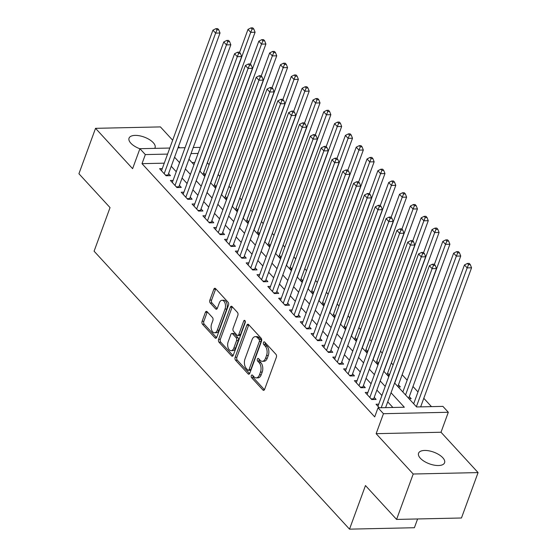 <?xml version="1.0" encoding="UTF-8"?>
<svg xmlns="http://www.w3.org/2000/svg" width="557" height="557" viewBox="0 0 557 557"><rect width="100%" height="100%" fill="white"/><g stroke="black" fill="none" stroke-linecap="round" stroke-linejoin="round"><path stroke-width="0.84" d="M251.332 375.648A1.49 0.87 -91.3 0 0 251.618 377.702L262.904 389.991A2.124 1.246 -91.3 0 0 263.607 390.332A2.124 1.246 -91.3 0 0 264.617 389.364L276.363 357.274A2.124 1.246 -91.3 0 0 275.952 354.329L264.666 342.047A1.49 0.87 -91.3 0 0 264.178 341.81A1.49 0.87 -91.3 0 0 263.468 342.485A1.49 0.87 -91.3 0 0 263.753 344.546L265.216 346.134A6.802 3.99 -91.3 0 1 266.525 355.54L265.543 358.214A6.802 3.99 -91.3 0 1 262.298 361.312A6.802 3.99 -91.3 0 1 260.056 360.219L258.601 358.631A1.49 0.87 -91.3 0 0 258.107 358.388A1.49 0.87 -91.3 0 0 257.397 359.07A1.49 0.87 -91.3 0 0 257.682 361.124L259.144 362.711A6.802 3.99 -91.3 0 1 260.46 372.118L259.478 374.791A6.802 3.99 -91.3 0 1 256.227 377.89A6.802 3.99 -91.3 0 1 253.992 376.797L252.53 375.209A1.49 0.87 -91.3 0 0 252.043 374.972A1.49 0.87 -91.3 0 0 251.332 375.648M253.038 375.759A1.49 0.87 -91.3 0 0 253.372 377.667L264.45 389.726M265.174 342.597A1.49 0.87 -91.3 0 0 265.508 344.505L266.963 346.099L265.216 346.134M259.102 359.181A1.49 0.87 -91.3 0 0 259.437 361.089L260.899 362.677L259.144 362.711M154.707 148.371A13.855 6.224 20.1 0 0 155.062 147.696A13.855 6.224 20.1 0 0 153.266 142.683A13.855 6.224 20.1 0 0 139.494 135.783A13.855 6.224 20.1 0 0 129.036 138.171A13.855 6.224 20.1 0 0 130.825 143.177A13.855 6.224 20.1 0 0 139.891 148.775M420.347 458.237A13.855 6.224 20.1 0 0 434.126 465.137A13.855 6.224 20.1 0 0 444.583 462.749A13.855 6.224 20.1 0 0 442.794 457.743A13.855 6.224 20.1 0 0 429.015 450.843A13.855 6.224 20.1 0 0 418.558 453.231A13.855 6.224 20.1 0 0 420.347 458.237M207.107 311.697A2.124 1.246 -91.3 0 0 206.41 311.356A2.124 1.246 -91.3 0 0 205.394 312.324L202.1 321.326A2.124 1.246 -91.3 0 0 202.511 324.265L215.044 337.904A2.124 1.246 -91.3 0 0 215.747 338.245A2.124 1.246 -91.3 0 0 216.757 337.277L228.502 305.187A2.124 1.246 -91.3 0 0 228.092 302.249L215.559 288.61A2.124 1.246 -91.3 0 0 214.856 288.268A2.124 1.246 -91.3 0 0 213.839 289.236L209.864 300.112A2.124 1.246 -91.3 0 0 210.274 303.05L215.636 308.891A2.124 1.246 -91.3 0 0 216.339 309.232A2.124 1.246 -91.3 0 0 217.355 308.258L219.326 302.869A5.681 3.335 -91.3 0 1 222.041 300.279A5.681 3.335 -91.3 0 1 225.049 303.217A5.681 3.335 -91.3 0 1 225.007 309.051L217.279 330.183A5.681 3.335 -91.3 0 1 214.563 332.773A5.681 3.335 -91.3 0 1 211.556 329.835A5.681 3.335 -91.3 0 1 211.597 323.993L212.885 320.47A2.124 1.246 -91.3 0 0 212.475 317.532L207.107 311.697M164.252 163.173L142.007 163.661L145.335 154.581L139.918 148.691L169.794 148.037M396.584 519.423L413.203 474.014L478.08 472.587L461.461 517.996L396.584 519.423L365.469 485.558L349.518 529.15L94.091 251.193L110.042 207.601L78.92 173.742L95.539 128.333L132.608 168.674L139.918 148.691M478.08 472.587L441.005 432.246L376.135 433.673L413.203 474.014M376.135 433.673L383.446 413.698L378.029 407.808L404.333 407.23L391.035 392.762M142.007 163.661L374.708 416.887L378.029 407.808M235.138 357.281A2.124 1.246 -91.3 0 0 235.548 360.219L248.088 373.858A2.124 1.246 -91.3 0 0 248.784 374.2A2.124 1.246 -91.3 0 0 249.801 373.232L261.539 341.142A2.124 1.246 -91.3 0 0 261.136 338.203L248.596 324.564A2.124 1.246 -91.3 0 0 247.9 324.223A2.124 1.246 -91.3 0 0 246.883 325.191L235.138 357.281L236.892 357.239A2.124 1.246 -91.3 0 0 237.303 360.177L249.633 373.594M231.566 355.881L219.026 342.242A2.124 1.246 -91.3 0 1 218.616 339.304L230.361 307.213A2.124 1.246 -91.3 0 1 231.378 306.246A2.124 1.246 -91.3 0 1 232.074 306.587L237.442 312.421A2.124 1.246 -91.3 0 1 237.853 315.366L233.091 328.379A2.124 1.246 -91.3 0 0 233.501 331.318L237.059 335.189A2.124 1.246 -91.3 0 0 237.755 335.53A2.124 1.246 -91.3 0 0 238.772 334.562L243.729 321.013A1.49 0.87 -91.3 0 1 244.439 320.338A1.49 0.87 -91.3 0 1 245.226 321.104A1.49 0.87 -91.3 0 1 245.219 322.628L233.279 355.255A2.124 1.246 -91.3 0 1 232.262 356.222A2.124 1.246 -91.3 0 1 231.566 355.881L232.944 355.853M172.656 140.225L160.416 126.905L95.539 128.333M205.415 174.759L203.639 172.823M216.241 186.532L214.466 184.604M227.061 198.313L225.286 196.377M237.888 210.086L236.112 208.158M248.707 221.867L246.932 219.931M259.534 233.648L257.759 231.712M270.361 245.421L268.578 243.493M281.181 257.202L279.405 255.266M292.007 268.975L290.225 267.047M302.827 280.756L301.052 278.827M313.654 292.536L311.871 290.601M324.473 304.31L322.698 302.381M335.3 316.091L333.525 314.155M346.12 327.871L344.344 325.936M356.946 339.645L355.171 337.716M367.766 351.425L365.991 349.49M378.593 363.199L376.817 361.27M389.413 374.979L387.637 373.044M398.206 386.934L400.358 386.885L398.464 384.824M409.026 398.715L411.177 398.666L409.284 396.605M378.725 404.18L376.059 404.243L379.31 407.78M367.905 392.407L365.232 392.462L371.728 399.529L376.107 399.432L374.213 397.371M357.079 380.626L354.412 380.689L360.901 387.756L365.288 387.658L363.394 385.597M346.259 368.852L343.585 368.908L350.081 375.975L354.461 375.878L352.567 373.817M335.432 357.072L332.766 357.128L339.255 364.194L343.641 364.104L341.747 362.043M324.613 345.291L321.939 345.354L328.435 352.421L332.814 352.323L330.921 350.262M313.786 333.518L311.119 333.573L317.608 340.64L321.995 340.543L320.101 338.482M302.966 321.737L300.293 321.8L306.789 328.867L311.168 328.769L309.274 326.708M292.14 309.964L289.473 310.019L295.962 317.086L300.348 316.989L298.455 314.928M281.32 298.183L278.646 298.239L285.142 305.306L289.522 305.208L287.628 303.147M270.493 286.402L267.826 286.465L274.316 293.532L278.702 293.435L276.808 291.374M259.673 274.629L257 274.685L263.496 281.751L267.875 281.654L265.981 279.593M248.847 262.848L246.18 262.904L252.669 269.971L257.055 269.88L255.162 267.82M238.027 251.068L235.353 251.13L241.849 258.197L246.229 258.1L244.335 256.039M227.2 239.294L224.534 239.35L231.023 246.417L235.409 246.319L233.515 244.258M216.381 227.514L213.707 227.576L220.203 234.643L224.582 234.546L222.689 232.485M205.554 215.74L202.887 215.796L209.376 222.863L213.763 222.765L211.869 220.704M194.734 203.959L192.061 204.015L198.557 211.082L202.936 210.992L201.042 208.931M183.907 192.179L181.241 192.242L187.73 199.309L192.116 199.211L190.222 197.15M173.081 180.405L170.414 180.461L176.91 187.528L181.29 187.43L179.396 185.37M392.894 407.48L387.714 401.841M381.9 395.512L376.894 390.067M371.073 383.738L366.067 378.287M360.254 371.958L355.248 366.506M349.427 360.177L344.421 354.732M338.607 348.404L333.601 342.952M327.781 336.623L322.775 331.178M316.961 324.849L311.955 319.398M306.134 313.069L301.128 307.617M295.314 301.288L290.308 295.844M284.488 289.515L279.482 284.063M273.668 277.734L268.662 272.282M262.841 265.961L257.835 260.509M252.022 254.18L247.009 248.728M241.195 242.399L236.189 236.955M230.375 230.626L225.362 225.174M219.549 218.845L214.542 213.394M208.729 207.065L203.716 201.62M197.902 195.291L192.896 189.84M187.082 183.511L182.069 178.066M176.256 171.737L171.25 166.285M162.261 168.625L159.594 168.687L166.083 175.754L170.47 175.657L168.576 173.596M431.466 406.631L423.8 398.29M417.987 391.961L412.981 386.509M407.16 380.18L402.154 374.729M393.11 364.884L391.334 362.955M382.283 353.11L380.508 351.175M371.463 341.33L369.688 339.401M360.637 329.556L358.861 327.62M349.817 317.775L348.041 315.84M338.99 305.995L337.215 304.066M328.17 294.221L326.388 292.286M317.344 282.441L315.568 280.512M306.524 270.66L304.742 268.732M295.697 258.887L293.922 256.951M284.878 247.106L283.095 245.177M274.051 235.333L272.276 233.397M263.224 223.552L261.449 221.616M252.405 211.771L250.629 209.843M241.578 199.998L239.802 198.062M230.758 188.217L228.983 186.289M219.931 176.444L218.156 174.508M209.112 164.663L207.336 162.728M194.769 162.505L192.019 162.567M413.795 403.414L413.357 403.421M402.969 391.634L402.53 391.648M389.364 375.112L387.38 375.153M378.544 363.331L376.56 363.38M367.717 351.558L365.733 351.599M356.898 339.777L354.913 339.819M346.071 328.003L344.087 328.045M335.251 316.223L333.267 316.265M324.425 304.442L322.44 304.491M313.605 292.669L311.621 292.71M302.778 280.888L300.794 280.93M291.959 269.108L289.974 269.156M281.132 257.334L279.148 257.376M270.312 245.553L268.328 245.602M259.485 233.78L257.501 233.822M248.666 221.999L246.681 222.041M237.839 210.219L235.855 210.268M227.019 198.445L225.035 198.487M216.193 186.665L214.208 186.706M205.366 174.891L203.382 174.933M349.518 529.15L414.394 527.723L417.597 518.957M179.633 147.821L178.47 146.554M394.607 383.014L416.608 406.958L442.906 406.38L448.315 412.271L383.446 413.698M441.005 432.246L448.315 412.271M177.989 147.856L185.049 147.702M193.251 147.521L200.304 147.368M167.58 154.094L145.335 154.581M385.221 386.433L380.215 380.981M374.401 374.652L369.388 369.207M363.575 362.879L358.569 357.427M352.755 351.098L347.742 345.646M341.928 339.324L336.922 333.873M331.109 327.544L326.096 322.092M320.282 315.763L315.276 310.319M309.462 303.99L304.449 298.538M298.636 292.209L293.63 286.758M287.816 280.429L282.803 274.984M276.989 268.655L271.983 263.203M266.169 256.874L261.156 251.43M255.343 245.101L250.337 239.649M244.523 233.32L239.51 227.869M233.696 221.54L228.69 216.095M222.877 209.766L217.864 204.315M212.05 197.986L207.044 192.534M201.223 186.205L196.217 180.76M190.403 174.432L185.397 168.98M179.577 162.651L174.571 157.206M188.962 159.239L193.968 164.684M199.782 171.013L204.795 176.465M210.609 182.793L215.615 188.238M221.428 194.567L226.441 200.019M232.255 206.348L237.261 211.799M243.075 218.128L248.088 223.573M253.901 229.902L258.908 235.353M264.728 241.682L269.734 247.134M275.548 253.456L280.554 258.908M286.375 265.236L291.381 270.688M297.194 277.017L302.2 282.462M308.021 288.791L313.027 294.242M318.841 300.571L323.847 306.023M329.667 312.352L334.673 317.796M340.487 324.125L345.493 329.577M351.314 335.906L356.32 341.35M362.134 347.679L367.14 353.131M372.96 359.46L377.966 364.912M383.78 371.241L388.786 376.685M198.09 153.426L191.03 153.579M256.227 377.89L257.982 377.855A6.802 3.99 -91.3 0 0 261.233 374.757L259.478 374.791M260.899 362.677A6.802 3.99 -91.3 0 1 262.208 372.083L261.233 374.757M262.298 361.312L264.046 361.277A6.802 3.99 -91.3 0 0 267.297 358.172L265.543 358.214M266.963 346.099A6.802 3.99 -91.3 0 1 268.279 355.498L267.297 358.172M248.805 324.787A2.124 1.246 -91.3 0 0 248.638 325.149L236.892 357.239M247.83 370.092A1.49 0.87 -91.3 0 0 248.318 370.335A1.49 0.87 -91.3 0 0 249.028 369.653L259.339 341.483A1.49 0.87 -91.3 0 0 259.054 339.429L257.508 337.751A6.802 3.99 -91.3 0 0 255.273 336.658A6.802 3.99 -91.3 0 0 252.022 339.756L244.976 359.014A6.802 3.99 -91.3 0 0 246.291 368.414L247.83 370.092M248.318 370.335L250.072 370.294A1.49 0.87 -91.3 0 0 250.782 369.618L249.028 369.653M255.273 336.658L257.028 336.623A6.802 3.99 -91.3 0 1 259.263 337.716L260.801 339.387A1.49 0.87 -91.3 0 1 261.094 341.448L250.782 369.618M233.111 355.617L220.781 342.207L219.026 342.242M232.283 306.81A2.124 1.246 -91.3 0 0 232.116 307.172L220.37 339.262A2.124 1.246 -91.3 0 0 220.781 342.207M237.755 335.53L239.51 335.495A2.124 1.246 -91.3 0 0 240.527 334.527L245.31 321.445M228.147 341.88A5.681 3.335 -91.3 0 0 228.112 347.721A5.681 3.335 -91.3 0 0 231.113 350.659A5.681 3.335 -91.3 0 0 233.829 348.069L236.558 340.626A2.124 1.246 -91.3 0 0 236.147 337.688L232.582 333.81A2.124 1.246 -91.3 0 0 231.886 333.469A2.124 1.246 -91.3 0 0 230.87 334.437L228.147 341.88M231.113 350.659L232.868 350.618A5.681 3.335 -91.3 0 0 235.583 348.028L233.829 348.069M231.886 333.469L233.641 333.434A2.124 1.246 -91.3 0 1 234.337 333.775L237.895 337.646A2.124 1.246 -91.3 0 1 238.305 340.585L235.583 348.028M214.563 332.773L216.318 332.731A5.681 3.335 -91.3 0 0 219.033 330.141L217.279 330.183M222.041 300.279L223.796 300.237A5.681 3.335 -91.3 0 1 226.803 303.175A5.681 3.335 -91.3 0 1 226.762 309.017L219.033 330.141M215.761 288.832A2.124 1.246 -91.3 0 0 215.594 289.194L211.618 300.07A2.124 1.246 -91.3 0 0 212.029 303.008L217.181 308.627M207.315 311.92A2.124 1.246 -91.3 0 0 207.148 312.282L203.855 321.285A2.124 1.246 -91.3 0 0 204.259 324.23L216.589 337.639M420.66 406.868L471.549 267.799L467.17 267.896L464.461 264.951L413.67 403.762M416.371 406.707L467.17 267.896L468.534 264.624L470.289 264.589L469.21 263.405L467.455 263.447L468.534 264.624M464.461 264.951L467.455 263.447M470.289 264.589L471.549 267.799M385.59 407.64L436.486 268.571L432.1 268.669L381.211 407.738M433.471 265.397L435.219 265.355L434.14 264.178L432.385 264.22L433.471 265.397L432.1 268.669L429.398 265.724L377.952 406.304M436.486 268.571L435.219 265.355M432.385 264.22L429.398 265.724M408.671 398.325A2.165 1.267 88.7 0 1 408.754 398.053L460.73 256.025L456.343 256.123L453.642 253.177L402.843 391.982M405.552 394.927L456.343 256.123L457.715 252.843L459.469 252.808L458.383 251.632L456.629 251.667L457.715 252.843M453.642 253.177L456.629 251.667M459.469 252.808L460.73 256.025M397.844 386.544A2.165 1.267 88.7 0 1 397.928 386.279L449.903 244.245L445.523 244.342L442.815 241.397L434.383 264.443M394.725 383.146L445.523 244.342L446.888 241.07L448.643 241.028L447.563 239.851L445.809 239.893L446.888 241.07M442.815 241.397L445.809 239.893M448.643 241.028L449.903 244.245M387.024 374.764A2.165 1.267 88.7 0 1 387.108 374.499L439.083 232.471L434.697 232.561L431.995 229.616L423.557 252.662M383.905 371.373L434.697 232.561L436.068 229.289L437.823 229.254L436.737 228.071L434.982 228.112L436.068 229.289M431.995 229.616L434.982 228.112M437.823 229.254L439.083 232.471M376.198 362.99A2.165 1.267 88.7 0 1 376.281 362.725L428.256 220.69L423.877 220.788L421.169 217.843L412.737 240.889M373.079 359.592L423.877 220.788L425.242 217.515L426.996 217.474L425.917 216.297L424.162 216.332L425.242 217.515M421.169 217.843L424.162 216.332M426.996 217.474L428.256 220.69M371.129 398.882L373.684 398.826L425.659 256.791L421.28 256.888L369.834 397.468M422.645 253.616L424.399 253.581L423.313 252.398L421.565 252.439L422.645 253.616L421.28 256.888L418.572 253.943L367.126 394.523M373.684 398.826A2.165 1.267 -91.3 0 0 373.524 399.494M425.659 256.791L424.399 253.581M421.565 252.439L418.572 253.943M360.309 387.108L362.865 387.045L414.84 245.017L410.453 245.115L359.007 385.695M411.825 241.835L413.573 241.801L412.493 240.624L410.739 240.659L411.825 241.835L410.453 245.115L407.752 242.17L356.306 382.75M362.865 387.045A2.165 1.267 -91.3 0 0 362.704 387.714M414.84 245.017L413.573 241.801M410.739 240.659L407.752 242.17M349.483 375.327L352.038 375.272L404.013 233.237L399.634 233.334L348.188 373.914M400.998 230.062L402.753 230.02L401.667 228.843L399.919 228.885L400.998 230.062L399.634 233.334L396.925 230.389L345.479 370.969M352.038 375.272A2.165 1.267 -91.3 0 0 351.878 375.933M404.013 233.237L402.753 230.02M399.919 228.885L396.925 230.389M338.663 363.547L341.218 363.491L393.193 221.463L388.807 221.554L337.361 362.134M390.178 218.281L391.926 218.247L390.847 217.07L389.092 217.105L390.178 218.281L388.807 221.554L386.105 218.609L334.66 359.188M341.218 363.491A2.165 1.267 -91.3 0 0 341.058 364.16M393.193 221.463L391.926 218.247M389.092 217.105L386.105 218.609M365.378 351.209A2.165 1.267 88.7 0 1 365.462 350.945L417.437 208.91L413.05 209.007L410.349 206.062L401.91 229.108M362.259 347.812L413.05 209.007L414.422 205.735L416.176 205.693L415.09 204.516L413.336 204.558L414.422 205.735M410.349 206.062L413.336 204.558M416.176 205.693L417.437 208.91M327.836 351.773L330.392 351.718L382.367 209.683L377.987 209.78L326.541 350.36M379.352 206.508L381.106 206.466L380.02 205.289L378.273 205.324L379.352 206.508L377.987 209.78L375.279 206.835L323.833 347.415M330.392 351.718A2.165 1.267 -91.3 0 0 330.231 352.379M382.367 209.683L381.106 206.466M378.273 205.324L375.279 206.835M354.551 339.436A2.165 1.267 88.7 0 1 354.635 339.164L406.61 197.136L402.231 197.227L399.522 194.289L391.091 217.334M351.432 336.038L402.231 197.227L403.595 193.954L405.35 193.92L404.271 192.743L402.516 192.778L403.595 193.954M399.522 194.289L402.516 192.778M405.35 193.92L406.61 197.136M317.017 339.993L319.572 339.937L371.547 197.902L367.16 198L315.715 338.579M368.532 194.727L370.28 194.685L369.2 193.509L367.446 193.551L368.532 194.727L367.16 198L364.459 195.054L313.013 335.634M319.572 339.937A2.165 1.267 -91.3 0 0 319.412 340.599M371.547 197.902L370.28 194.685M367.446 193.551L364.459 195.054M343.732 327.655A2.165 1.267 88.7 0 1 343.815 327.391L395.79 185.356L391.404 185.453L388.702 182.508L380.264 205.554M340.612 324.258L391.404 185.453L392.776 182.181L394.53 182.139L393.444 180.962L391.689 181.004L392.776 182.181M388.702 182.508L391.689 181.004M394.53 182.139L395.79 185.356M306.19 328.212L308.745 328.157L360.72 186.129L356.341 186.226L304.895 326.806M357.705 182.947L359.46 182.912L358.374 181.735L356.626 181.77L357.705 182.947L356.341 186.226L353.632 183.281L302.186 323.861M308.745 328.157A2.165 1.267 -91.3 0 0 308.585 328.825M360.72 186.129L359.46 182.912M356.626 181.77L353.632 183.281M332.905 315.875A2.165 1.267 88.7 0 1 332.989 315.61L384.964 173.575L380.584 173.673L377.876 170.727L369.444 193.773M329.786 312.484L380.584 173.673L381.949 170.4L383.703 170.365L382.624 169.182L380.87 169.224L381.949 170.4M377.876 170.727L380.87 169.224M383.703 170.365L384.964 173.575M295.37 316.439L297.925 316.383L349.9 174.348L345.514 174.445L294.068 315.025M346.886 171.173L348.633 171.131L347.554 169.955L345.8 169.996L346.886 171.173L345.514 174.445L342.813 171.5L291.367 312.08M297.925 316.383A2.165 1.267 -91.3 0 0 297.765 317.044M349.9 174.348L348.633 171.131M345.8 169.996L342.813 171.5M322.085 304.101A2.165 1.267 88.7 0 1 322.169 303.83L374.144 161.802L369.757 161.899L367.056 158.954L358.617 182M318.966 300.703L369.757 161.899L371.129 158.62L372.877 158.585L371.798 157.408L370.043 157.443L371.129 158.62M367.056 158.954L370.043 157.443M372.877 158.585L374.144 161.802M284.543 304.658L287.099 304.602L339.074 162.567L334.694 162.665L283.248 303.245M336.059 159.393L337.814 159.358L336.727 158.174L334.98 158.216L336.059 159.393L334.694 162.665L331.986 159.72L280.54 300.3M287.099 304.602A2.165 1.267 -91.3 0 0 286.939 305.271M339.074 162.567L337.814 159.358M334.98 158.216L331.986 159.72M311.259 292.321A2.165 1.267 88.7 0 1 311.342 292.056L363.317 150.021L358.938 150.118L356.229 147.173L347.798 170.219M308.139 288.923L358.938 150.118L360.302 146.846L362.057 146.804L360.978 145.628L359.223 145.669L360.302 146.846M356.229 147.173L359.223 145.669M362.057 146.804L363.317 150.021M273.724 292.885L276.272 292.829L328.254 150.794L323.868 150.891L272.422 291.471M325.239 147.619L326.987 147.577L325.908 146.4L324.153 146.435L325.239 147.619L323.868 150.891L321.166 147.946L269.72 288.526M276.272 292.829A2.165 1.267 -91.3 0 0 276.119 293.49M328.254 150.794L326.987 147.577M324.153 146.435L321.166 147.946M300.439 280.547A2.165 1.267 88.7 0 1 300.522 280.275L352.497 138.247L348.111 138.338L345.41 135.393L336.971 158.439M297.32 277.149L348.111 138.338L349.483 135.066L351.23 135.031L350.151 133.854L348.397 133.889L349.483 135.066M345.41 135.393L348.397 133.889M351.23 135.031L352.497 138.247M262.897 281.104L265.452 281.048L317.427 139.013L313.048 139.111L261.602 279.691M314.413 135.838L316.167 135.797L315.081 134.62L313.333 134.662L314.413 135.838L313.048 139.111L310.34 136.166L258.894 276.745M265.452 281.048A2.165 1.267 -91.3 0 0 265.292 281.71M317.427 139.013L316.167 135.797M313.333 134.662L310.34 136.166M289.612 268.766A2.165 1.267 88.7 0 1 289.696 268.502L341.671 126.467L337.291 126.564L334.583 123.619L326.151 146.665M286.493 265.369L337.291 126.564L338.656 123.292L340.411 123.25L339.331 122.074L337.577 122.108L338.656 123.292M334.583 123.619L337.577 122.108M340.411 123.25L341.671 126.467M252.077 269.323L254.626 269.268L306.608 127.24L302.221 127.33L250.775 267.91M303.593 124.058L305.34 124.023L304.261 122.846L302.507 122.881L303.593 124.058L302.221 127.33L299.513 124.392L248.074 264.972M254.626 269.268A2.165 1.267 -91.3 0 0 254.472 269.936M306.608 127.24L305.34 124.023M302.507 122.881L299.513 124.392M278.792 256.986A2.165 1.267 88.7 0 1 278.876 256.721L330.851 114.686L326.465 114.784L323.763 111.839L315.325 134.885M275.673 253.595L326.465 114.784L327.836 111.511L329.584 111.47L328.505 110.293L326.75 110.335L327.836 111.511M323.763 111.839L326.75 110.335M329.584 111.47L330.851 114.686M241.251 257.55L243.806 257.494L295.781 115.459L291.402 115.557L239.956 256.136M292.766 112.284L294.521 112.242L293.435 111.066L291.687 111.108L292.766 112.284L291.402 115.557L288.693 112.611L237.247 253.191M243.806 257.494A2.165 1.267 -91.3 0 0 243.646 258.156M295.781 115.459L294.521 112.242M291.687 111.108L288.693 112.611M267.966 245.212A2.165 1.267 88.7 0 1 268.049 244.941L320.024 102.913L315.645 103.01L312.937 100.065L304.505 123.111M264.847 241.815L315.645 103.01L317.01 99.731L318.764 99.696L317.678 98.519L315.93 98.554L317.01 99.731M312.937 100.065L315.93 98.554M318.764 99.696L320.024 102.913M230.431 245.769L232.979 245.714L284.961 103.679L280.575 103.776L229.129 244.356M281.939 100.504L283.694 100.469L282.615 99.285L280.86 99.327L281.939 100.504L280.575 103.776L277.866 100.831L226.427 241.411M232.979 245.714A2.165 1.267 -91.3 0 0 232.826 246.382M284.961 103.679L283.694 100.469M280.86 99.327L277.866 100.831M257.146 233.432A2.165 1.267 88.7 0 1 257.23 233.167L309.205 91.132L304.818 91.23L302.117 88.285L293.678 111.33M254.027 230.034L304.818 91.23L306.19 87.957L307.937 87.915L306.858 86.739L305.104 86.781L306.19 87.957M302.117 88.285L305.104 86.781M307.937 87.915L309.205 91.132M219.604 233.989L222.159 233.933L274.135 91.905L269.755 92.002L218.309 232.582M271.12 88.723L272.874 88.688L271.788 87.512L270.041 87.546L271.12 88.723L269.755 92.002L267.047 89.057L215.601 229.637M222.159 233.933A2.165 1.267 -91.3 0 0 221.999 234.601M274.135 91.905L272.874 88.688M270.041 87.546L267.047 89.057M246.319 221.651A2.165 1.267 88.7 0 1 246.403 221.387L298.378 79.352L293.999 79.449L291.29 76.504L282.859 99.55M243.2 218.26L293.999 79.449L295.363 76.177L297.118 76.142L296.032 74.958L294.284 75L295.363 76.177M291.29 76.504L294.284 75M297.118 76.142L298.378 79.352M208.784 222.215L211.333 222.159L263.315 80.124L258.928 80.222L207.483 220.802M260.293 76.95L262.048 76.908L260.968 75.731L259.214 75.773L260.293 76.95L258.928 80.222L256.22 77.277L204.781 217.857M211.333 222.159A2.165 1.267 -91.3 0 0 211.18 222.821M263.315 80.124L262.048 76.908M259.214 75.773L256.22 77.277M235.5 209.878A2.165 1.267 88.7 0 1 235.583 209.613L287.558 67.578L283.172 67.675L280.47 64.73L272.032 87.776M232.38 206.48L283.172 67.675L284.543 64.403L286.291 64.361L285.212 63.185L283.457 63.22L284.543 64.403M280.47 64.73L283.457 63.22M286.291 64.361L287.558 67.578M197.958 210.435L200.513 210.379L252.488 68.351L248.109 68.441L196.663 209.021M249.473 65.169L251.228 65.134L250.142 63.958L248.394 63.992L249.473 65.169L248.109 68.441L245.4 65.496L193.954 206.076M200.513 210.379A2.165 1.267 -91.3 0 0 200.353 211.047M252.488 68.351L251.228 65.134M248.394 63.992L245.4 65.496M224.673 198.097A2.165 1.267 88.7 0 1 224.756 197.832L276.732 55.797L272.352 55.895L269.644 52.95L261.212 75.996M221.554 194.699L272.352 55.895L273.717 52.623L275.471 52.581L274.385 51.404L272.638 51.446L273.717 52.623M269.644 52.95L272.638 51.446M275.471 52.581L276.732 55.797M187.138 198.661L189.686 198.605L241.668 56.57L237.282 56.668L185.836 197.248M238.647 53.395L240.401 53.354L239.322 52.177L237.567 52.212L238.647 53.395L237.282 56.668L234.574 53.723L183.135 194.302M189.686 198.605A2.165 1.267 -91.3 0 0 189.533 199.267M241.668 56.57L240.401 53.354M237.567 52.212L234.574 53.723M213.853 186.323A2.165 1.267 88.7 0 1 213.937 186.052L265.912 44.024L261.525 44.114L258.824 41.176L250.385 64.222M210.727 182.926L261.525 44.114L262.897 40.842L264.645 40.807L263.565 39.631L261.811 39.665L262.897 40.842M258.824 41.176L261.811 39.665M264.645 40.807L265.912 44.024M176.311 186.88L178.867 186.825L230.842 44.79L226.462 44.887L175.016 185.467M227.827 41.615L229.581 41.573L228.495 40.396L226.741 40.438L227.827 41.615L226.462 44.887L223.754 41.942L172.308 182.522M178.867 186.825A2.165 1.267 -91.3 0 0 178.706 187.486M230.842 44.79L229.581 41.573M226.741 40.438L223.754 41.942M203.027 174.543A2.165 1.267 88.7 0 1 203.11 174.278L255.085 32.243L250.706 32.341L247.997 29.396L239.566 52.442M199.907 171.145L250.706 32.341L252.07 29.068L253.825 29.027L252.739 27.85L250.991 27.892L252.07 29.068M247.997 29.396L250.991 27.892M253.825 29.027L255.085 32.243M165.492 175.1L168.04 175.044L220.022 33.016L215.636 33.107L164.19 173.687M217 29.834L218.755 29.799L217.676 28.623L215.921 28.658L217 29.834L215.636 33.107L212.927 30.169L161.488 170.748M168.04 175.044A2.165 1.267 -91.3 0 0 167.887 175.713M220.022 33.016L218.755 29.799M215.921 28.658L212.927 30.169M253.372 377.667L251.618 377.702M265.508 344.505L263.753 344.546M259.437 361.089L257.682 361.124M262.208 372.083L260.46 372.118M268.279 355.498L266.525 355.54M264.29 389.956L262.904 389.991M248.638 325.149L246.883 325.191M249.466 373.831L248.088 373.858M237.303 360.177L235.548 360.219M261.094 341.448L259.339 341.483M260.801 339.387L259.054 339.429M259.263 337.716L257.508 337.751M220.37 339.262L218.616 339.304M232.116 307.172L230.361 307.213M240.527 334.527L238.772 334.562M245.184 320.978L243.729 321.013M238.305 340.585L236.558 340.626M237.895 337.646L236.147 337.688M234.337 333.775L232.582 333.81M226.762 309.017L225.007 309.051M217.021 308.857L215.636 308.891M212.029 303.008L210.274 303.05M211.618 300.07L209.864 300.112M215.594 289.194L213.839 289.236M216.429 337.876L215.044 337.904M204.259 324.23L202.511 324.265M203.855 321.285L202.1 321.326M207.148 312.282L205.394 312.324"/></g></svg>
